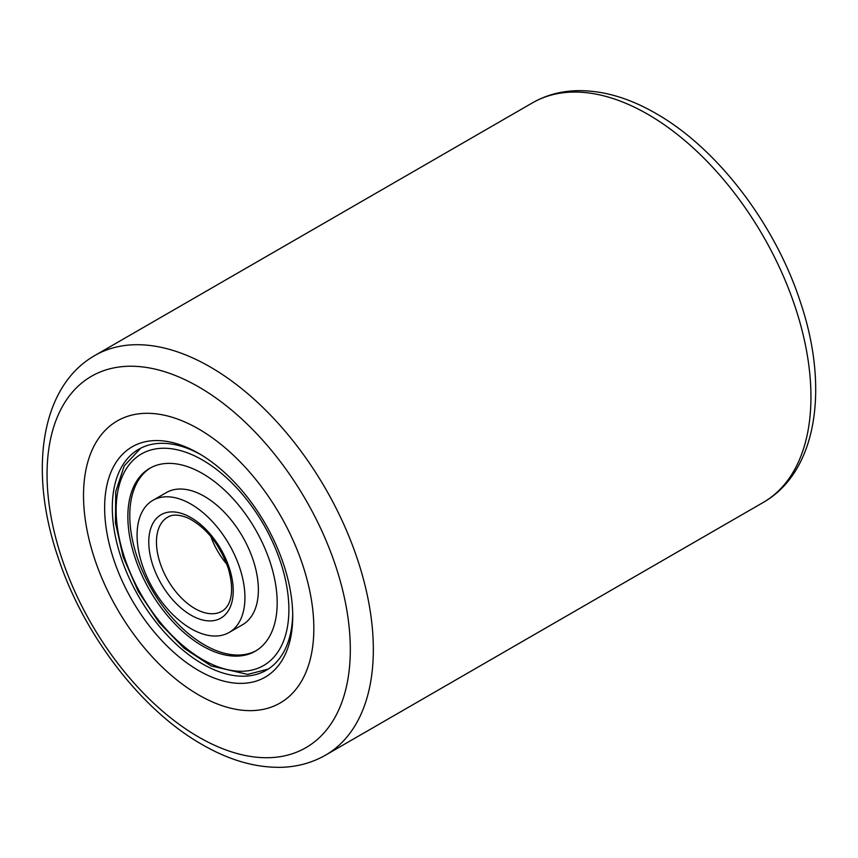 <?xml version="1.0" encoding="UTF-8"?>
<svg xmlns="http://www.w3.org/2000/svg" width="858" height="858" viewBox="0 0 858 858"><rect width="100%" height="100%" fill="white"/><g stroke="black" fill="none" stroke-linecap="round" stroke-linejoin="round"><path stroke-width="1.29" d="M198.681 694.948A162.859 94.026 60 0 1 92.289 551.437A162.859 94.026 60 0 1 117.246 420.935A162.859 94.026 60 0 1 198.681 429A162.859 94.026 60 0 1 305.073 572.511A162.859 94.026 60 0 1 280.105 703.013A162.859 94.026 60 0 1 198.681 694.948A162.859 94.026 60 0 1 92.289 551.437A162.859 94.026 60 0 1 117.246 420.935A162.859 94.026 60 0 1 198.681 429A162.859 94.026 60 0 1 305.073 572.511A162.859 94.026 60 0 1 280.105 703.013A162.859 94.026 60 0 1 198.681 694.948M198.681 670.57A133.001 76.791 60 0 1 104.633 507.679A133.001 76.791 60 0 1 198.681 453.378L198.681 453.378A133.001 76.791 60 0 1 292.728 616.269A133.001 76.791 60 0 1 198.681 670.57M200.622 454.526A127.574 73.659 -120 0 0 138.728 449.27A127.574 73.659 -120 0 0 119.176 551.501A127.574 73.659 -120 0 0 202.52 663.92A127.574 73.659 -120 0 0 266.302 670.237A127.574 73.659 -120 0 0 292.707 614.017M196.353 470.281A105.588 60.961 -120 0 0 149.721 468.318A105.588 60.961 -120 0 0 134.781 556.906A105.588 60.961 -120 0 0 208.687 649.238A105.588 60.961 -120 0 0 255.309 651.201A105.588 60.961 -120 0 0 270.259 562.612A105.588 60.961 -120 0 0 196.353 470.281M195.463 631.048A76.276 44.037 -120 0 0 229.14 632.464A76.276 44.037 -120 0 0 239.929 568.468A76.276 44.037 -120 0 0 186.54 501.769A76.276 44.037 -120 0 0 152.863 500.353A76.276 44.037 -120 0 0 142.074 564.35A76.276 44.037 -120 0 0 195.463 631.048M229.14 632.464L242.578 624.71A76.276 44.037 -120 0 0 253.367 560.714A76.276 44.037 -120 0 0 199.978 494.015A76.276 44.037 -120 0 0 166.302 492.599L152.863 500.353M150.697 467.782A105.588 60.961 -120 0 0 136.99 556.67A105.588 60.961 -120 0 0 210.607 648.133A105.588 60.961 -120 0 0 256.263 650.632M763.17 502.488A230.716 133.204 -120 0 0 798.53 317.599A230.716 133.204 -120 0 0 647.801 114.286A230.716 133.204 -120 0 0 532.443 102.863L94.83 355.512A230.716 133.204 60 0 1 210.199 366.945A230.716 133.204 60 0 1 360.918 570.259A230.716 133.204 60 0 1 325.557 755.137L763.17 502.488C817.556 471.525 829.354 387.022 800.214 301.48C774.892 223.874 717.234 148.23 655.952 113.481C628.528 97.608 601.823 90.015 575.825 90.712C560.027 91.313 545.57 95.367 532.443 102.863M198.681 737.065A214.436 123.809 -120 0 0 350.311 649.517A214.436 123.809 -120 0 0 198.681 386.894A214.436 123.809 -120 0 0 47.051 474.431A214.436 123.809 -120 0 0 198.681 737.065M209.652 663.266A122.147 70.517 -120 0 0 288.588 601.211A122.147 70.517 -120 0 0 195.377 456.241A122.147 70.517 -120 0 0 116.441 518.307A122.147 70.517 -120 0 0 209.652 663.266M167.696 517.181A54.29 31.338 -120 0 0 160.017 562.73A54.29 31.338 -120 0 0 198.016 610.199A54.29 31.338 -120 0 0 221.986 611.207C229.333 606.971 235.575 594.723 228.442 568.929C220.131 545.055 206.982 528.238 188.996 518.479C176.051 512.816 170.184 515.679 167.696 517.181M210.768 536.379A54.29 31.338 -120 0 0 226.887 564.307M194.487 617.009A59.717 34.481 -120 0 0 233.086 586.668A59.717 34.481 -120 0 0 187.516 515.797A59.717 34.481 -120 0 0 148.917 546.138A59.717 34.481 -120 0 0 194.487 617.009M94.83 355.512C40.444 386.475 28.646 470.978 57.786 556.52C83.108 634.126 140.766 709.77 202.048 744.519C229.472 760.392 256.177 767.985 282.175 767.288C297.973 766.687 312.43 762.633 325.557 755.137M268.157 669.111L247.651 674.409L211.143 665.947L184.127 648.24L159.095 622.576L138.17 591.237L123.177 556.96L115.444 522.769L115.733 491.559L124.238 465.905L140.637 448.241M216.388 543.897L223.198 555.673"/></g></svg>
